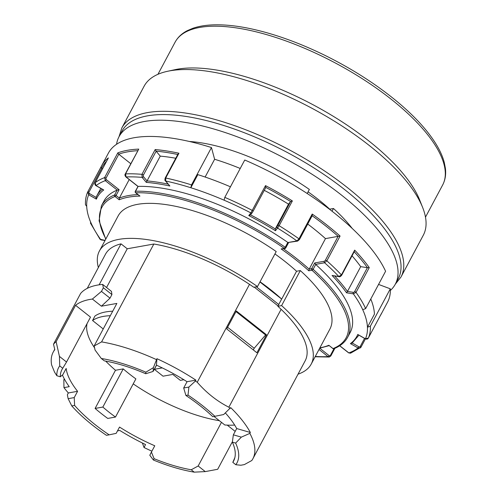 <?xml version="1.0" encoding="UTF-8"?>
<svg xmlns="http://www.w3.org/2000/svg" width="497" height="497" viewBox="0 0 497 497"><rect width="100%" height="100%" fill="white"/><g stroke="black" fill="none" stroke-linecap="round" stroke-linejoin="round"><path stroke-width="0.75" d="M66.536 362.021L59.435 356.411L59.727 365.904L62.728 368.277L66.536 362.021L90.51 317.123L75.55 305.307A117.025 44.065 -151.9 0 1 92.392 299.051L101.419 306.189L116.863 303.431L94.15 345.974L95.07 350.05L101.301 358.48L104.302 360.853A97.25 36.616 -151.9 0 1 145.751 373.744L145.869 372.185L153.38 367.662L156.934 358.704A113.179 42.618 28.1 0 1 195.893 380.13L187.046 381.715L183.685 387.995L188.885 387.07L188.028 395.115L185.915 395.488L183.685 387.995M87.062 323.578A97.25 36.616 -151.9 0 0 94.554 347.788M105.662 361.095A97.25 36.616 -151.9 0 0 115.472 370.277L123.231 368.892A82.962 31.236 -151.9 0 0 135.88 378.882L115.503 417.045A82.962 31.236 -151.9 0 1 102.854 407.055L95.095 408.441A97.25 36.616 -151.9 0 0 107.743 418.431L115.503 417.045M133.215 383.87A97.25 36.616 -151.9 0 0 219.363 420.686M227.241 425.121L235.18 431.396M112.72 311.197A95.051 35.79 -151.9 0 0 94.946 316.03L92.554 320.515L103.233 328.958M62.417 375.03A104.389 39.306 -151.9 0 0 69.226 386.678L63.945 387.617A113.179 42.618 -151.9 0 0 68.325 392.959L77.582 391.307L74.227 397.594L68.139 398.681L71.779 405.919L74.606 405.415L74.227 397.594M110.322 315.688A95.051 35.79 -151.9 0 0 92.554 320.515M250.5 214.847A148.342 55.857 28.1 0 1 275.27 228.931L277.835 225.433A1.1 0.416 28.1 0 1 279.14 225.7L277.562 228.098A156.033 58.752 -151.9 0 1 296.933 240.915A1.1 0.919 79.9 0 0 297.604 241.101L287.943 242.524L296.933 240.915L298.983 238.833L312.215 214.052A158.232 59.578 28.1 0 1 340.078 236.056L326.846 260.838L324.597 262.77L315.607 264.373A1.1 0.416 -151.9 0 1 315.713 264.466L313.122 269.312A1.1 0.565 132.1 0 1 311.948 270.231L308.799 270.79A132.687 49.961 -151.9 0 0 281.128 248.941L284.278 248.376L285.235 247.289A1.1 0.416 28.1 0 1 285.725 247.997A1.1 1.1 0 0 1 284.955 248.562A1.1 0.919 79.9 0 1 284.278 248.376A138.452 52.135 -151.9 0 0 135.768 192.774L139.961 196.085A132.687 49.961 -151.9 0 0 119.174 199.794L114.981 196.483A1.1 0.969 -111.8 0 1 114.596 194.979A1.1 0.416 28.1 0 1 116.056 195.483L119.336 198.073L129.22 179.554M277.835 225.433L290.59 201.546A1.1 0.416 28.1 0 1 290.615 201.515L292.373 200.918L279.14 225.7A158.232 59.578 28.1 0 1 298.983 238.833A1.1 0.416 28.1 0 1 299.461 239.535L312.24 215.599L312.215 214.052M378.565 284.427L390.319 288.825A158.232 59.578 28.1 0 1 387.561 302.17L380.851 314.738A158.232 59.578 28.1 0 0 381.566 313.272L368.327 338.066A1.1 0.416 28.1 0 1 368.327 338.066A1.1 0.416 28.1 0 1 368.296 338.109M360.984 347.167L365.413 338.879L360.965 347.235A1.1 0.416 -151.9 0 1 360.921 347.291L360.418 347.888L358.082 347.968L350.416 343.613A147.242 55.44 -151.9 0 0 357.778 334.444L365.444 338.799A156.033 58.752 -151.9 0 0 367.445 327.237L374.44 314.129A156.033 58.752 -151.9 0 0 370.781 299.008M362.717 309.681A156.033 58.752 -151.9 0 0 353.348 293.857L356.038 292.385A1.1 0.416 -151.9 0 0 354.634 291.571L367.389 267.684A1.1 0.416 28.1 0 1 367.469 267.703L369.271 267.597L356.038 292.385A158.232 59.578 28.1 0 1 365.649 308.618L362.717 309.681A156.033 58.752 -151.9 0 1 367.445 327.237L370.371 326.181L390.319 288.825M277.09 226.657A1.1 1.013 38.8 0 0 277.562 228.098L275.45 230.732A147.242 55.44 -151.9 0 0 248.761 215.555L250.879 212.921L265.504 185.63A158.232 59.578 28.1 0 1 292.373 200.918M290.59 201.546L288.502 204.143L275.27 228.931L275.45 230.732M297.604 241.101L299.461 239.535M130.773 163.699L118.802 154.244L106.047 178.131A1.1 0.919 79.9 0 0 106.364 179.653L119.125 189.73L116.056 195.483A1.1 0.441 -51.7 0 1 114.981 196.483A138.452 52.135 -151.9 0 0 105.873 238.902M117.18 190.134A139.551 52.545 -151.9 0 0 103.972 201.055L101.382 205.907A139.551 52.545 28.1 0 1 114.596 194.979L117.18 190.134A1.1 0.416 -151.9 0 1 117.261 190.115L119.125 189.73M365.649 308.618L385.591 271.263A158.232 59.578 28.1 0 0 244.748 160.015L224.799 197.371L224.122 200.204A156.033 58.752 -151.9 0 0 190.836 187.742L191.519 184.909L211.461 147.553L214.617 159.27A133.507 50.272 28.1 0 1 240.231 168.471M106.52 161.37A157.133 59.168 -151.9 0 0 101.636 168.172L100.972 167.147A158.232 59.578 28.1 0 1 101.686 165.681L108.402 153.107A158.232 59.578 28.1 0 1 211.461 147.553M137.712 150.697A157.133 59.168 -151.9 0 0 118.702 154.169A1.1 0.416 28.1 0 1 118.802 154.244M118.702 154.169L117.832 152.846A158.232 59.578 28.1 0 1 138.762 149.106L125.53 173.888L126.076 176.951L138.042 186.4L135.277 191.357A1.1 0.416 28.1 0 1 135.544 191.239A1.1 0.851 88.5 0 0 135.768 192.774A1.1 0.441 -51.7 0 1 135.563 192.737L139.961 196.085M177.771 154.486A157.133 59.168 -151.9 0 0 156.095 151.15A1.1 0.416 28.1 0 1 156.151 151.212L143.397 175.093A1.1 0.416 -151.9 0 0 141.956 174.335L155.188 149.554A158.232 59.578 28.1 0 1 178.939 153.225L165.706 178.007L165.7 181.032L169.862 186.015A147.242 55.44 -151.9 0 0 146.28 182.368L142.111 177.386L141.956 174.335A158.232 59.578 28.1 0 0 125.53 173.888A1.1 0.416 28.1 0 0 125.269 174.006L125.269 174.006C124.691 174.702 124.896 175.671 125.878 176.913L125.878 176.913A1.1 0.441 -51.7 0 0 126.076 176.951A156.033 58.752 -151.9 0 1 142.111 177.386A1.1 0.745 140.1 0 0 143.434 176.615L147.025 180.914L160.258 156.133L156.151 151.212M156.095 151.15L155.188 149.554M290.615 201.515A157.133 59.168 -151.9 0 0 265.827 187.419A1.1 0.416 28.1 0 1 265.82 187.425A1.1 0.416 28.1 0 1 265.808 187.45L253.079 211.287M248.761 215.555L250.382 214.99L252.215 212.71A1.1 1.013 -141.2 0 0 252.308 212.567L253.054 211.337A1.1 0.416 -151.9 0 0 253.066 211.312L265.82 187.425L265.504 185.63M348.577 352.696A1.1 0.441 -51.7 0 0 348.658 352.882L348.658 352.882A1.1 0.441 -51.7 0 0 348.863 352.92L350.615 353.174M319.726 348.186L329.144 355.628A1.1 0.441 128.3 0 1 328.076 356.629L319.018 349.472M230.44 186.804A156.033 58.752 -151.9 0 0 197.837 174.633L190.836 187.742A156.033 58.752 -151.9 0 0 165.7 181.032A1.1 0.745 -39.9 0 1 165.333 180.833L169.862 186.015M101.636 168.172A1.1 0.416 28.1 0 1 101.73 168.222L88.975 192.109A1.1 0.416 -151.9 0 0 87.739 191.917L87.677 192.047C85.987 195.88 85.254 200.111 85.478 204.745L86.708 206.342A156.033 58.752 -151.9 0 0 91.436 223.898L90.355 222.929L100.003 239.237L105.084 240.38M102.593 168.713L101.73 168.222M370.371 326.181A158.232 59.578 28.1 0 1 368.333 338.059L365.394 338.774M346.571 292.814L347.465 291.441L353.305 292.342A1.1 0.696 -81.2 0 0 353.348 293.857L346.571 292.814A147.242 55.44 -151.9 0 0 332.077 275.456L338.848 276.506A1.1 0.696 98.8 0 0 339.159 276.692L339.159 276.692C339.581 277.059 340.408 276.612 341.619 275.357L341.619 275.357A1.1 0.416 28.1 0 0 341.439 274.909L354.672 250.121A158.232 59.578 28.1 0 1 369.271 267.597M283.483 248.823A133.786 50.371 28.1 0 1 309.171 269.144L311.638 268.709L314.707 262.963L324.286 261.248A1.1 0.919 79.9 0 0 324.597 262.77A156.033 58.752 -151.9 0 1 338.848 276.506L341.439 274.909A158.232 59.578 28.1 0 0 326.846 260.838A1.1 0.416 28.1 0 0 325.367 260.242L338.122 236.355L325.473 238.616L309.171 269.144L308.799 270.79M347.589 337.37C344.912 342.34 340.358 346.123 333.922 348.708A1.1 0.969 68.2 0 1 333.033 348.59A1.1 0.441 128.3 0 1 332.835 348.552L328.84 345.278L333.033 348.59A138.452 52.135 -151.9 0 0 311.948 270.231A1.1 0.919 79.9 0 1 311.638 268.709A1.1 0.416 28.1 0 1 313.122 269.312A139.551 52.545 28.1 0 1 347.589 337.37L350.18 332.518A139.551 52.545 -151.9 0 0 315.713 264.466M352.05 255.825A148.342 55.857 28.1 0 1 360.698 266.653L367.389 267.684M117.261 190.115L105.289 180.66L104.594 177.628L117.832 152.846M95.082 182.84A1.1 0.416 28.1 0 1 95.101 182.747L108.383 157.909L95.151 182.697L96.07 185.605L103.736 189.966A147.242 55.44 -151.9 0 0 96.375 199.135L88.708 194.774L87.689 192.053M96.027 185.574L96.07 185.605A156.033 58.752 -151.9 0 1 105.289 180.66A1.1 0.441 -51.7 0 0 106.364 179.653M168.079 184.12A148.342 55.857 28.1 0 0 147.025 180.914L146.28 182.368M264.267 190.339A148.342 55.857 28.1 0 1 288.502 204.143M354.001 251.581L354.672 250.121M138.992 195.321L139.384 195.75M307.724 224.054A133.786 50.371 28.1 0 1 325.473 238.616M88.975 192.109A1.1 1.019 38.8 0 0 89.454 193.55L96.033 197.371L96.698 196.017A148.342 55.857 28.1 0 1 102.32 189.258M100.779 188.375L96.698 196.017A148.342 55.857 28.1 0 0 96.064 197.309L96.375 199.135M102.947 189.519L103.736 189.966M89.454 193.55L88.708 194.774A156.033 58.752 -151.9 0 0 86.708 206.342M314.707 262.963L315.607 264.373M334.636 275.99A148.342 55.857 28.1 0 1 347.465 291.441L360.698 266.653M332.077 275.456L339.159 276.692M224.799 197.371A158.232 59.578 28.1 0 1 252.265 210.417A1.1 0.416 -151.9 0 1 253.066 211.312L252.215 212.71A1.1 1.013 -141.2 0 1 250.879 212.921A156.033 58.752 -151.9 0 0 224.122 200.204M287.943 242.524A1.1 0.416 -151.9 0 0 287.825 242.437A139.551 52.545 -151.9 0 0 138.135 186.394A1.1 0.416 -151.9 0 0 138.042 186.4M307.189 193.501L309.358 189.444A120.05 45.202 -151.9 0 0 189.332 141.471M352.211 228.44A120.05 45.202 -151.9 0 0 333.468 208.492L329.716 209.156A113.179 42.618 -151.9 0 0 308.078 191.848M390.356 290.472A156.586 58.957 -151.9 0 0 395.289 284.197A156.586 58.957 -151.9 0 0 284.936 158.431A156.586 58.957 -151.9 0 0 119.038 136.687A156.586 58.957 -151.9 0 0 116.565 144.279M160.258 156.133A148.342 55.857 28.1 0 1 175.758 158.251M339.743 345.719L348.863 352.92A156.033 58.752 -151.9 0 0 358.082 347.968L358.822 346.744A1.1 1.019 38.8 0 0 360.263 346.39L364.537 338.382M350.416 343.613L352.211 342.986M329.3 357.02L328.076 356.629A156.033 58.752 -151.9 0 1 315.297 356.442M137.936 194.607A133.786 50.371 28.1 0 0 119.336 198.073L119.174 199.794M357.778 334.444L358.467 334.835M108.383 157.909A158.232 59.578 28.1 0 0 101.686 165.681L87.739 191.917L100.972 167.147M178.001 154.536L178.939 153.225M214.617 159.27L205.131 177.038M338.122 236.355A1.1 0.416 28.1 0 1 338.196 236.348L340.078 236.056M257.502 286.564L276.202 251.544A120.05 45.202 -151.9 0 0 118.112 215.99L99.412 251.016A120.05 45.202 28.1 0 1 257.502 286.564L253.75 287.235A113.179 42.618 28.1 0 0 249.506 284.352A113.179 42.618 28.1 0 0 153.846 244.021L127.244 248.773L106.557 287.514M300.312 270.585L281.613 305.605A120.05 45.202 28.1 0 1 311.203 364.102L329.902 329.082A120.05 45.202 -151.9 0 0 300.312 270.585L296.56 271.256A113.179 42.618 -151.9 0 0 274.922 253.942M99.959 239.175L101.115 239.908A1.1 0.696 -81.2 0 1 100.804 239.722A156.033 58.752 -151.9 0 1 91.436 223.898M185.915 395.488A97.25 36.616 -151.9 0 1 212.791 416.716L223.662 414.541L230.676 407.602A113.179 42.618 -151.9 0 1 250.333 432.477L236.702 428.544A97.25 36.616 -151.9 0 0 225.377 412.964M119.038 136.687L122.032 131.071A156.586 58.957 28.1 0 1 147.516 115.851A156.586 58.957 28.1 0 1 317.788 170.415A156.586 58.957 28.1 0 1 398.29 278.581L395.289 284.197M214.903 416.343A101.096 38.064 -151.9 0 0 188.028 395.115M187.046 381.715A97.25 36.616 28.1 0 0 156.456 365.158L153.095 371.445L145.751 373.744M153.095 371.445L153.38 367.662M145.869 372.185A101.096 38.064 -151.9 0 0 101.301 358.48M266.51 334.81L256.918 352.771L226.719 328.915L236.311 310.96L266.51 334.81L265.591 334.972L254.197 348.26L227.607 327.262M265.591 334.972L235.982 311.582M64.685 379.596L63.858 379.745L64.306 378.9M98.369 267.541A120.05 45.202 28.1 0 1 99.412 251.016M87.248 288.366L105.47 254.247A113.179 42.618 28.1 0 1 121.013 243.853L127.244 248.773M99.145 284.812L121.013 243.853M59.435 356.411L56.13 341.675A117.025 44.065 28.1 0 0 53.508 344.204L80.601 293.472A117.025 44.065 28.1 0 1 102.618 284.402L111.471 291.397L111.924 294.559L110.011 298.157L101.456 291.397L103.37 287.806L102.618 284.402M221.469 422.344L198.166 465.993L191.239 469.777L194.24 472.15L205.267 471.603L217.68 469.28L232.422 441.665M117.503 430.874L119.808 430.464A104.389 39.306 -151.9 0 0 145.54 444.548L144.037 447.517A113.179 42.618 -151.9 0 0 151.889 451.177M142.384 443.007L144.037 447.517M254.197 348.26L253.315 349.919M205.267 471.603L198.166 465.993M74.606 405.415A97.25 36.616 -151.9 0 0 109.172 434.838L116.18 433.353L119.535 427.066A97.25 36.616 -151.9 0 0 154.772 445.778L151.417 452.065L154.095 458.688L153.418 460.023A101.096 38.064 -151.9 0 0 194.24 472.15M153.418 460.023L149.796 455.264L151.417 452.065M188.885 387.07L195.414 381.031A113.179 42.618 28.1 0 1 197.241 382.236C206.572 392.934 217.114 401.259 228.862 407.211A113.179 42.618 28.1 0 1 230.192 408.503M94.15 345.974L101.587 341.899A113.179 42.618 28.1 0 1 156.456 359.604M154.095 458.688A97.25 36.616 -151.9 0 0 191.239 469.777M62.728 368.277A97.25 36.616 -151.9 0 0 61.988 369.513A97.25 36.616 -151.9 0 0 60.267 376.788L62.815 374.726L66.169 368.439A97.25 36.616 -151.9 0 0 77.582 391.307M115.472 370.277L95.095 408.441M281.613 305.605L277.86 306.276L278.792 304.524M197.241 382.236L249.506 284.352M101.587 341.899L153.846 244.021M195.414 381.031L195.893 380.13M311.203 364.102A120.05 45.202 28.1 0 1 298.051 374.16M277.86 306.276A113.179 42.618 28.1 0 1 281.122 309.327A113.179 42.618 28.1 0 1 305.146 360.865L252.886 458.75A113.179 42.618 28.1 0 1 251.774 460.533L244.338 464.602L240.902 465.235L235.814 464.726L232.807 462.353L234.851 457.662M56.13 341.675L75.55 305.307M60.267 376.788L56.813 375.701L54.546 372.123L51.595 364.897A113.179 42.618 28.1 0 1 53.204 352.131A113.179 42.618 28.1 0 1 54.8 349.695L53.508 344.204M59.727 365.904A101.096 38.064 -151.9 0 0 56.813 375.701M68.139 398.681L67.368 394.755L68.325 392.959M63.945 387.617L63.858 379.745M296.56 271.256L281.693 299.095L259.95 281.979M281.693 299.095A113.179 42.618 -151.9 0 0 260.055 281.78M183.865 379.733L180.336 380.367L172.826 374.434L163.028 376.186L154.331 369.314L162.264 367.898M154.331 369.314L156.53 365.196M400.986 277.022L423.282 235.267A158.232 59.578 -151.9 0 0 422.643 207.473A158.232 59.578 -151.9 0 0 313.675 109.203A158.232 59.578 -151.9 0 0 169.875 70.829A158.232 59.578 -151.9 0 0 167.576 71.282A158.232 59.578 -151.9 0 0 144.118 86.205L121.827 127.965A158.232 59.578 28.1 0 1 147.578 112.583A158.232 59.578 28.1 0 1 319.639 167.719A158.232 59.578 28.1 0 1 400.986 277.022L395.252 284.265M422.643 207.473L419.729 200.136A151.641 57.099 -151.9 0 0 315.303 105.967A151.641 57.099 -151.9 0 0 177.491 69.189A151.641 57.099 -151.9 0 0 175.292 69.617L167.576 71.282M284.955 248.562L281.128 248.941M137.911 186.418L125.878 176.913L125.269 174.006L138.762 149.106M234.677 425.065A95.051 35.79 -151.9 0 1 224.806 424.978L214.058 416.492M333.468 208.492L332.021 211.2M256.315 286.775L278.749 304.493L281.625 299.107M92.392 299.051L101.456 291.397M103.37 287.806L111.924 294.559M110.011 298.157L101.419 306.189M71.779 405.919A102.189 38.48 -151.9 0 0 106.457 435.322L109.172 434.838M236.702 428.544L233.348 434.832L232.354 442.144L235.646 443.094L241.337 437.136L233.348 434.832M241.337 437.136L249.854 433.378L250.333 432.477M156.456 365.158L156.934 358.704M232.807 462.353A97.25 36.616 -151.9 0 0 233.553 461.123A97.25 36.616 -151.9 0 0 232.354 442.144M235.814 464.726A101.096 38.064 -151.9 0 0 235.646 443.094M228.862 407.211L281.122 309.327M249.854 433.378A113.179 42.618 28.1 0 1 252.886 458.75M254.271 287.142L278.053 305.916M123.231 368.892L102.854 407.055M178.019 154.02L165.166 178.094A1.1 0.416 28.1 0 1 165.706 178.007A158.232 59.578 28.1 0 1 191.519 184.909M95.766 185.369L96.008 185.667L95.623 185.387C96.182 186.505 93.498 182.213 96.008 185.667C94.809 184.455 94.505 183.48 95.101 182.747L95.101 182.747A1.1 0.416 28.1 0 1 95.151 182.697A158.232 59.578 28.1 0 1 104.594 177.628A1.1 0.416 28.1 0 1 106.047 178.131M143.397 175.093A1.1 0.696 98.8 0 0 143.434 176.615M367.469 267.703A157.133 59.168 -151.9 0 0 354.206 251.793M358.753 335.09A148.342 55.857 28.1 0 1 358.412 335.761L358.766 335.096M350.534 353.199L360.965 347.235A1.1 0.416 -151.9 0 0 360.263 346.39M353.305 292.342A1.1 0.745 -39.9 0 0 354.634 291.571M138.135 186.394L135.544 191.239A139.551 52.545 28.1 0 1 285.235 247.289L287.825 242.437M324.286 261.248A1.1 0.441 -51.7 0 0 325.367 260.242M358.113 334.723L365.376 338.861C366.774 339.383 367.755 339.122 368.327 338.066L381.566 313.272M352.286 343.029L358.822 346.744M329.144 355.628A1.1 0.919 79.9 0 0 330.424 355.355A1.1 0.416 28.1 0 1 330.797 355.982L334.897 348.304M330.424 355.355L333.984 348.683M338.196 236.348A157.133 59.168 -151.9 0 0 312.147 215.773M319.882 347.85A132.687 49.961 -151.9 0 0 328.84 345.278M425.482 217.152L442.641 185.021A151.641 57.099 -151.9 0 0 364.68 80.265A151.641 57.099 -151.9 0 0 199.788 27.428A151.641 57.099 -151.9 0 0 175.106 42.17L157.953 74.301M333.922 348.708A1.1 1.1 0 0 1 332.835 348.552A1.1 0.441 128.3 0 1 332.754 348.366M101.382 205.907L99.083 220.798L105.737 239.163M339.656 345.775L348.658 352.882L350.522 353.205M354.498 251.246L341.619 275.357M96.008 185.667L103.27 189.798M330.797 355.982L329.182 357.026L315.123 356.771M351.932 343.309L358.412 335.761M135.277 191.357A1.1 1.1 0 0 0 135.563 192.737M165.333 180.833C164.842 180.746 164.787 179.827 165.166 178.094M319.701 348.186L329.138 345.639M121.827 127.965L119 136.756M54.707 349.31L53.204 352.131M442.641 185.021C445.225 180.1 446.144 174.534 445.405 168.315L444.262 162.407C442.647 156.356 439.733 149.976 435.534 143.266C426.712 129.301 413.398 114.987 395.6 100.319C374.937 83.434 351.422 68.474 325.063 55.428C298.386 42.369 273.015 33.349 248.941 28.36C235.907 25.714 224.184 24.546 213.76 24.85C205.789 25.092 198.825 26.235 192.867 28.292L187.338 30.64C181.815 33.479 177.733 37.318 175.106 42.17M288.546 242.716L285.725 247.997M380.019 316.173L380.851 314.738M101.115 239.908L105.016 240.511"/></g></svg>
